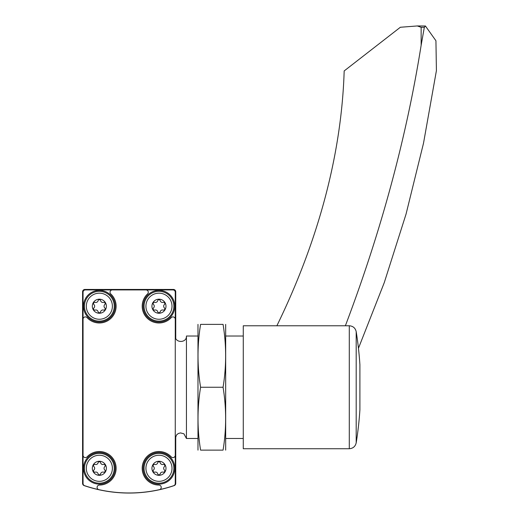<?xml version="1.0" encoding="UTF-8"?>
<svg xmlns="http://www.w3.org/2000/svg" width="519" height="519" viewBox="0 0 519 519"><rect width="100%" height="100%" fill="white"/><g stroke="black" fill="none" stroke-linecap="round" stroke-linejoin="round"><path stroke-width="0.78" d="M83.28 485.057L84.162 485.609A139.721 139.721 0 0 0 174.157 485.609A2.329 2.329 0 0 0 175.733 483.403L175.733 436.252M175.733 338.258L175.733 291.775A2.329 2.329 0 0 0 173.404 289.446L84.915 289.446A2.329 2.329 0 0 0 82.586 291.775L82.586 483.403A2.329 2.329 0 0 0 84.162 485.609M174.157 485.609L175.046 485.057M85.382 289.913A2.329 2.329 0 0 0 83.053 292.242L83.053 483.487A2.329 2.329 0 0 0 84.642 485.693A139.721 139.721 0 0 0 173.683 485.693A2.329 2.329 0 0 0 175.266 483.487L175.266 292.242A2.329 2.329 0 0 0 172.937 289.913L85.382 289.913M83.053 319.23A2.329 2.329 0 0 1 87.088 317.641A16.764 16.764 0 0 0 111.209 318.069A16.764 16.764 0 0 0 110.781 293.949A2.329 2.329 0 0 1 112.37 289.913M83.053 455.273A2.329 2.329 0 0 0 87.088 456.863A16.764 16.764 0 0 1 114.718 461.579A16.764 16.764 0 0 1 99.401 485.057A2.329 2.329 0 0 0 98.902 489.657M159.417 489.657A2.329 2.329 0 0 0 158.918 485.057A16.764 16.764 0 0 1 143.601 461.579A16.764 16.764 0 0 1 171.238 456.863A2.329 2.329 0 0 0 175.266 455.273M175.266 319.23A2.329 2.329 0 0 0 171.238 317.641A16.764 16.764 0 0 1 147.111 318.069A16.764 16.764 0 0 1 147.539 293.949A2.329 2.329 0 0 0 145.949 289.913M175.266 336.02C174.922 343.234 186.795 343.234 186.444 336.02L186.444 438.484L197.856 438.484M186.444 336.02L197.856 336.02M225.797 336.02L243.268 336.02M158.97 299.184A7.032 7.032 0 0 1 165.055 309.733A7.032 7.032 0 0 1 152.878 309.733A7.032 7.032 0 0 1 158.97 299.184M153.553 304.556A2.284 2.284 0 0 1 153.553 307.877A1.304 1.304 0 0 0 154.824 310.07A2.284 2.284 0 0 1 157.698 311.731A1.304 1.304 0 0 0 160.235 311.731A2.284 2.284 0 0 1 163.109 310.07A1.304 1.304 0 0 0 164.38 307.877A2.284 2.284 0 0 1 164.38 304.556A1.304 1.304 0 0 0 163.109 302.356A2.284 2.284 0 0 1 160.235 300.696A1.304 1.304 0 0 0 157.698 300.696A2.284 2.284 0 0 1 154.824 302.356A1.304 1.304 0 0 0 153.553 304.556M158.97 293.177A13.04 13.04 0 0 1 170.258 312.736A13.04 13.04 0 0 1 147.675 312.736A13.04 13.04 0 0 1 158.97 293.177M158.97 290.381A15.836 15.836 0 0 1 172.678 314.131A15.836 15.836 0 0 1 145.255 314.131A15.836 15.836 0 0 1 158.97 290.381M158.97 461.261A7.032 7.032 0 0 1 165.055 471.81A7.032 7.032 0 0 1 152.878 471.81A7.032 7.032 0 0 1 158.97 461.261M153.553 466.633A2.284 2.284 0 0 1 153.553 469.948A1.304 1.304 0 0 0 154.824 472.147A2.284 2.284 0 0 1 157.698 473.808A1.304 1.304 0 0 0 160.235 473.808A2.284 2.284 0 0 1 163.109 472.147A1.304 1.304 0 0 0 164.38 469.948A2.284 2.284 0 0 1 164.38 466.633A1.304 1.304 0 0 0 163.109 464.434A2.284 2.284 0 0 1 160.235 462.773A1.304 1.304 0 0 0 157.698 462.773A2.284 2.284 0 0 1 154.824 464.434A1.304 1.304 0 0 0 153.553 466.633M158.97 455.254A13.04 13.04 0 0 1 170.258 474.814A13.04 13.04 0 0 1 147.675 474.814A13.04 13.04 0 0 1 158.97 455.254M158.97 452.458A15.836 15.836 0 0 1 172.678 476.208A15.836 15.836 0 0 1 145.255 476.208A15.836 15.836 0 0 1 158.97 452.458M99.356 299.184A7.032 7.032 0 0 1 105.441 309.733A7.032 7.032 0 0 1 93.264 309.733A7.032 7.032 0 0 1 99.356 299.184M93.939 304.556A2.284 2.284 0 0 1 93.939 307.877A1.304 1.304 0 0 0 95.211 310.07A2.284 2.284 0 0 1 98.085 311.731A1.304 1.304 0 0 0 100.621 311.731A2.284 2.284 0 0 1 103.495 310.07A1.304 1.304 0 0 0 104.767 307.877A2.284 2.284 0 0 1 104.767 304.556A1.304 1.304 0 0 0 103.495 302.356A2.284 2.284 0 0 1 100.621 300.696A1.304 1.304 0 0 0 98.085 300.696A2.284 2.284 0 0 1 95.211 302.356A1.304 1.304 0 0 0 93.939 304.556M99.356 293.177A13.04 13.04 0 0 1 110.644 312.736A13.04 13.04 0 0 1 88.061 312.736A13.04 13.04 0 0 1 99.356 293.177M99.356 290.381A15.836 15.836 0 0 1 113.064 314.131A15.836 15.836 0 0 1 85.641 314.131A15.836 15.836 0 0 1 99.356 290.381M99.356 461.261A7.032 7.032 0 0 1 105.441 471.81A7.032 7.032 0 0 1 93.264 471.81A7.032 7.032 0 0 1 99.356 461.261M93.939 466.633A2.284 2.284 0 0 1 93.939 469.948A1.304 1.304 0 0 0 95.211 472.147A2.284 2.284 0 0 1 98.085 473.808A1.304 1.304 0 0 0 100.621 473.808A2.284 2.284 0 0 1 103.495 472.147A1.304 1.304 0 0 0 104.767 469.948A2.284 2.284 0 0 1 104.767 466.633A1.304 1.304 0 0 0 103.495 464.434A2.284 2.284 0 0 1 100.621 462.773A1.304 1.304 0 0 0 98.085 462.773A2.284 2.284 0 0 1 95.211 464.434A1.304 1.304 0 0 0 93.939 466.633M99.356 455.254A13.04 13.04 0 0 1 110.644 474.814A13.04 13.04 0 0 1 88.061 474.814A13.04 13.04 0 0 1 99.356 455.254M99.356 452.458A15.836 15.836 0 0 1 113.064 476.208A15.836 15.836 0 0 1 85.641 476.208A15.836 15.836 0 0 1 99.356 452.458M276.88 325.776A23.284 15.512 153.3 0 0 276.906 325.718A931.469 620.484 153.3 0 0 344.175 70.934L400.357 27.26L417.315 25.95L421.143 27.312L421.143 45.276L424.328 27.312L425.437 26.008L435.934 40.754L436.414 70.636L423.51 143.218L406.059 214.068L384.274 282.615L358.454 348.275M421.143 45.276A2095.806 1396.091 153.3 0 1 345.369 325.776M417.315 25.95L425.437 26.008M359.901 409.841L359.901 364.662A350.234 350.234 0 0 0 356.19 331.654L356.19 442.856A350.234 350.234 0 0 0 359.901 409.841M349.293 325.776L243.268 325.776L243.268 448.734L349.293 448.734L349.293 325.776C353.024 326.055 355.327 328.014 356.19 331.654M197.979 324.381L197.979 450.129M200.587 450.129C197.155 429.168 197.155 408.213 200.587 387.252C197.155 366.297 197.155 345.336 200.587 324.381C197.162 324.381 197.162 324.381 200.587 324.381L223.066 324.381C226.498 324.381 226.498 324.381 223.066 324.381C226.498 345.336 226.498 366.297 223.066 387.252C226.498 408.213 226.498 429.168 223.066 450.129C226.498 450.129 226.498 450.129 223.066 450.129L200.587 450.129C197.162 450.129 197.162 450.129 200.587 450.129M225.674 324.381L225.674 450.129M223.066 387.252L200.587 387.252M158.97 291.315A14.902 14.902 0 0 1 171.873 313.671A14.902 14.902 0 0 1 146.06 313.671A14.902 14.902 0 0 1 158.97 291.315M158.97 453.385A14.902 14.902 0 0 1 171.873 475.741A14.902 14.902 0 0 1 146.06 475.741A14.902 14.902 0 0 1 158.97 453.385M99.356 291.315A14.902 14.902 0 0 1 112.26 313.671A14.902 14.902 0 0 1 86.446 313.671A14.902 14.902 0 0 1 99.356 291.315M99.356 453.385A14.902 14.902 0 0 1 112.26 475.741A14.902 14.902 0 0 1 86.446 475.741A14.902 14.902 0 0 1 99.356 453.385M424.328 27.312L421.143 27.312M175.266 438.484L176.538 434.941L178.296 433.514L180.482 432.911L183.908 433.8L186.444 438.484M225.797 438.484L243.268 438.484M356.19 442.856C355.327 446.496 353.024 448.455 349.293 448.734"/></g></svg>
